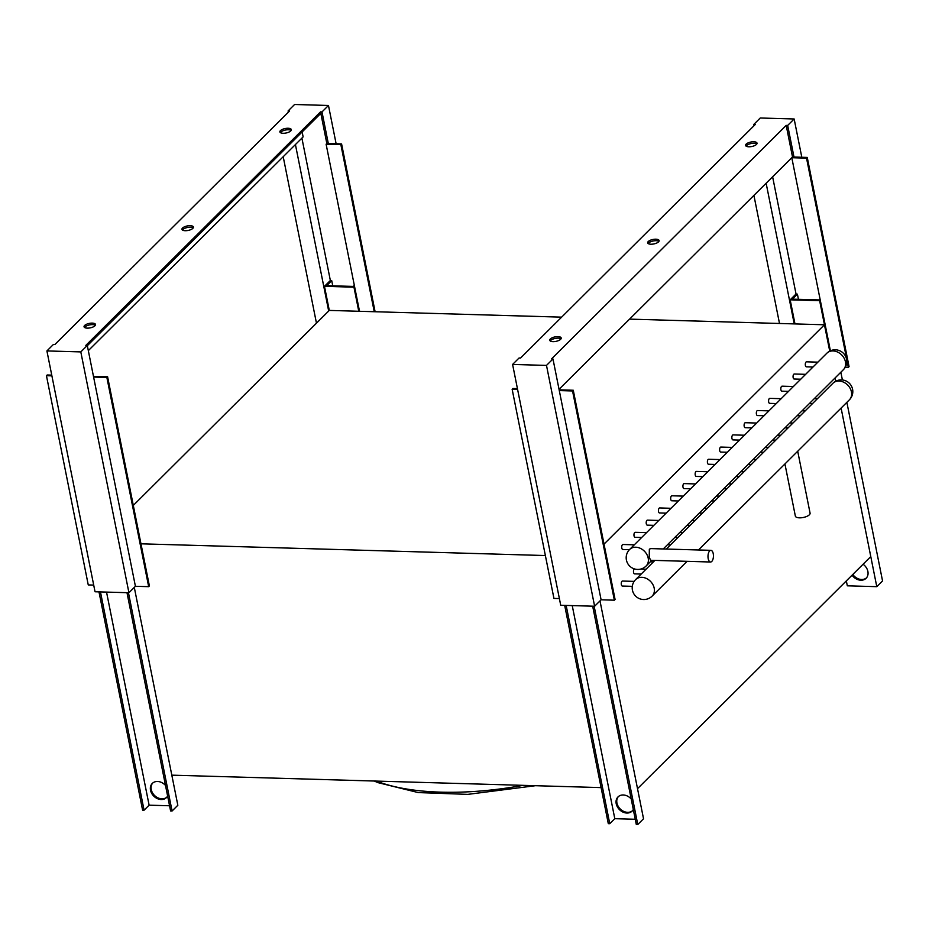 <?xml version="1.0" encoding="UTF-8"?>
<svg xmlns="http://www.w3.org/2000/svg" width="929" height="929" viewBox="0 0 929 929"><rect width="100%" height="100%" fill="white"/><g stroke="black" fill="none" stroke-linecap="round" stroke-linejoin="round"><path stroke-width="1.39" d="M167.603 795.979A10.01 7.931 45.1 0 1 166.419 797.605A10.01 7.931 45.1 0 1 157.256 798.58A10.01 7.931 45.1 0 1 150.521 790.254A10.01 7.931 45.1 0 1 152.31 783.414A10.01 7.931 45.1 0 1 165.501 785.458M152.681 783.066A10.01 7.931 -134.9 0 0 151.241 789.534A10.01 7.931 -134.9 0 0 157.698 797.732A10.01 7.931 -134.9 0 0 166.767 797.221M128.457 592.725L172.074 811.005L177.834 805.269L134.299 587.407M169.566 805.768L149.116 805.176L144.076 810.193L142.601 810.146L98.985 591.866M144.076 810.193L100.46 591.912M149.116 805.176L106.533 592.087M126.983 592.679L170.599 810.959L172.074 811.005M561.639 317.149L329.284 310.414L324.476 286.318L353.949 287.177L354.564 286.562M354.309 285.308L353.194 286.422L326.671 285.644L331.711 280.639L330.236 280.593L324.476 286.318M358.768 311.261L353.949 287.177M331.711 280.639L332.745 285.818M291.149 130.443A5.841 2.276 -11.3 0 0 288.431 129.77A5.841 2.276 -11.3 0 0 280.372 132.603M283.09 133.277A5.841 2.276 168.7 0 1 279.884 131.918A5.841 2.276 168.7 0 1 282.381 129.398A5.841 2.276 168.7 0 1 288.129 128.26A5.841 2.276 168.7 0 1 291.334 129.63A5.841 2.276 168.7 0 1 288.838 132.15A5.841 2.276 168.7 0 1 283.09 133.277M193.232 227.872A5.841 2.276 -11.3 0 0 190.515 227.199A5.841 2.276 -11.3 0 0 182.456 230.032M185.173 230.706A5.841 2.276 168.7 0 1 181.968 229.347A5.841 2.276 168.7 0 1 184.465 226.827A5.841 2.276 168.7 0 1 190.213 225.689A5.841 2.276 168.7 0 1 193.418 227.059A5.841 2.276 168.7 0 1 190.921 229.579A5.841 2.276 168.7 0 1 185.173 230.706M95.315 325.301A5.841 2.276 -11.3 0 0 92.598 324.627A5.841 2.276 -11.3 0 0 84.539 327.461M87.256 328.134A5.841 2.276 168.7 0 1 84.051 326.776A5.841 2.276 168.7 0 1 86.548 324.256A5.841 2.276 168.7 0 1 92.296 323.118A5.841 2.276 168.7 0 1 95.501 324.488A5.841 2.276 168.7 0 1 93.005 327.008A5.841 2.276 168.7 0 1 87.256 328.134M326.114 144.204L326.834 143.484L341.582 143.914L340.862 144.634L326.114 144.204L359.511 311.285M374.248 311.714L340.862 144.634M375.107 311.738L341.582 143.914M316.464 323.164L283.206 156.722M288.35 112.2L288.106 110.934L289.581 110.981L54.869 344.52L53.394 344.473L46.914 350.93L80.811 351.905L87.291 345.46L85.816 345.414L320.528 111.875L321.991 111.921L328.471 105.476L294.586 104.489L288.106 110.934M328.471 105.476L336.124 143.763M328.309 143.53L321.991 111.921M326.834 143.484L320.528 111.875M93.457 376.326L107.59 376.744L106.87 377.453L93.608 377.069L87.291 345.46M87.338 345.704L320.819 113.384M328.68 311.006L295.422 144.564M106.87 377.453L148.675 586.675L135.413 586.292L128.934 592.737L80.811 351.905M107.59 376.744L149.395 585.955L148.675 586.675M93.713 585.084L88.255 584.922L46.45 375.699L47.17 374.991L51.757 375.119M51.896 375.862L46.45 375.699M46.914 350.93L95.037 591.761L128.934 592.737M135.413 586.292L93.608 377.069M330.376 280.593L301.902 138.119M302.146 131.976L303.121 136.9L88.325 350.639M561.011 338.806A5.841 2.276 -11.3 0 0 558.294 338.133A5.841 2.276 -11.3 0 0 550.235 340.966M557.992 336.623A5.841 2.276 168.7 0 1 561.197 337.993A5.841 2.276 168.7 0 1 558.701 340.513A5.841 2.276 168.7 0 1 552.952 341.64A5.841 2.276 168.7 0 1 549.747 340.281A5.841 2.276 168.7 0 1 552.244 337.761A5.841 2.276 168.7 0 1 557.992 336.623M658.928 241.377A5.841 2.276 -11.3 0 0 656.211 240.704A5.841 2.276 -11.3 0 0 648.152 243.537M655.909 239.194A5.841 2.276 168.7 0 1 659.114 240.565A5.841 2.276 168.7 0 1 656.617 243.084A5.841 2.276 168.7 0 1 650.869 244.211A5.841 2.276 168.7 0 1 647.664 242.852A5.841 2.276 168.7 0 1 650.161 240.332A5.841 2.276 168.7 0 1 655.909 239.194M756.845 143.949A5.841 2.276 -11.3 0 0 754.116 143.275A5.841 2.276 -11.3 0 0 746.057 146.108M753.825 141.777A5.841 2.276 168.7 0 1 757.019 143.136A5.841 2.276 168.7 0 1 754.534 145.656A5.841 2.276 168.7 0 1 748.786 146.782A5.841 2.276 168.7 0 1 745.581 145.423A5.841 2.276 168.7 0 1 748.077 142.903A5.841 2.276 168.7 0 1 753.825 141.777M517.581 389.367L512.134 389.205L512.854 388.496L517.441 388.624M559.386 598.59L553.939 598.427L512.134 389.205M614.359 600.18L615.079 599.472L573.274 390.25L572.554 390.958L614.359 600.18L601.098 599.797L552.976 358.966L551.501 358.931L786.201 125.392L787.676 125.427L794.156 118.982L760.259 117.995L753.791 124.451L755.254 124.486L520.554 358.025L519.079 357.99L512.599 364.435L546.496 365.411L552.976 358.966M572.554 390.958L559.293 390.575M601.098 599.797L594.618 606.242L546.496 365.411M512.599 364.435L560.721 605.267L594.618 606.242M754.034 125.705L753.791 124.451M559.142 389.832L573.274 390.25M786.201 125.392L792.518 156.989L793.993 157.036L787.676 125.427M779.501 323.466L753.918 195.415M794.237 323.896L766.135 183.245M806.535 158.139L848.351 367.361L849.071 366.641L807.255 157.419L806.535 158.139L791.798 157.709L559.037 389.321M793.993 157.036L807.255 157.419M794.156 118.982L801.808 157.268M796.06 294.098L772.614 176.8M791.798 157.709L792.518 156.989L791.798 157.709L830.387 350.802M848.351 367.361L845.251 367.269M817.88 362.159L806.535 361.822A2.497 1.173 91.7 0 0 805.385 365.399A2.497 1.173 91.7 0 0 806.395 366.827L812.991 367.013M805.64 374.329L794.295 374.004A2.497 1.173 91.7 0 0 793.145 377.58A2.497 1.173 91.7 0 0 794.156 379.009L800.752 379.195M793.401 386.51L782.055 386.185A2.497 1.173 91.7 0 0 780.906 389.75A2.497 1.173 91.7 0 0 781.916 391.179L788.512 391.376M781.161 398.692L769.816 398.355A2.497 1.173 91.7 0 0 768.666 401.932A2.497 1.173 91.7 0 0 769.676 403.36L776.272 403.546M768.922 410.862L757.576 410.537A2.497 1.173 91.7 0 0 756.427 414.113A2.497 1.173 91.7 0 0 757.437 415.542L764.033 415.727M756.682 423.043L745.348 422.718A2.497 1.173 91.7 0 0 744.187 426.283A2.497 1.173 91.7 0 0 745.197 427.712L751.805 427.909M744.454 435.225L733.109 434.888A2.497 1.173 91.7 0 0 731.947 438.465A2.497 1.173 91.7 0 0 732.958 439.893L739.565 440.079M732.215 447.395L720.869 447.07A2.497 1.173 91.7 0 0 719.708 450.646A2.497 1.173 91.7 0 0 720.718 452.075L727.326 452.26M719.975 459.576L708.63 459.251A2.497 1.173 91.7 0 0 707.48 462.828A2.497 1.173 91.7 0 0 708.479 464.245L715.086 464.442M707.735 471.758L696.39 471.421A2.497 1.173 91.7 0 0 695.24 474.998A2.497 1.173 91.7 0 0 696.239 476.426L702.847 476.612M695.496 483.928L684.15 483.603A2.497 1.173 91.7 0 0 683.001 487.179A2.497 1.173 91.7 0 0 683.999 488.608L690.607 488.793M683.256 496.109L671.911 495.784A2.497 1.173 91.7 0 0 670.761 499.361A2.497 1.173 91.7 0 0 671.772 500.777L678.367 500.975M671.017 508.291L659.671 507.954A2.497 1.173 91.7 0 0 658.522 511.531A2.497 1.173 91.7 0 0 659.532 512.959L666.128 513.156M658.777 520.461L647.432 520.135A2.497 1.173 91.7 0 0 646.282 523.712A2.497 1.173 91.7 0 0 647.292 525.14L653.888 525.326M646.538 532.642L635.192 532.317A2.497 1.173 91.7 0 0 634.042 535.894A2.497 1.173 91.7 0 0 635.053 537.31L641.649 537.508M634.298 544.824L622.953 544.499A2.497 1.173 91.7 0 0 621.803 548.064A2.497 1.173 91.7 0 0 622.813 549.492L629.421 549.689M634.472 568.92A2.497 1.173 91.7 0 0 633.578 572.438A2.497 1.173 91.7 0 0 634.588 573.867L641.184 574.052M634.159 581.38L622.488 581.043A2.497 1.173 91.7 0 0 621.338 584.62A2.497 1.173 91.7 0 0 622.349 586.048L632.301 586.338M710.557 562.01L650.509 560.268L649.255 556.97L649.336 549.155L650.846 548.598L710.894 550.34A5.841 2.729 -88.3 0 1 713.24 553.672A5.841 2.729 -88.3 0 1 710.557 562.01A5.841 2.729 -88.3 0 1 708.2 558.677A5.841 2.729 -88.3 0 1 710.894 550.34M796.397 452.551L797.187 451.761M784.935 463.954L795.352 516.083A7.502 2.926 -11.3 0 0 799.474 517.836A7.502 2.926 -11.3 0 0 806.86 516.373A7.502 2.926 -11.3 0 0 810.076 513.145L797.709 451.25M523.097 785.353A175.987 68.769 168.7 0 1 376.431 781.092M329.284 310.414L133.3 505.411M846.865 402.338L882.55 580.939L876.79 586.675L841.105 408.075L870.775 556.576L637.515 788.663L599.995 600.9L643.53 818.774L637.77 824.511L594.154 606.231M601.086 787.606L171.819 775.158M140.976 543.813L545.369 555.542M604.024 544.104L824.453 324.778L629.583 319.123M835.09 377.964L835.74 381.227L835.078 377.975M794.98 323.919L790.173 299.823L819.645 300.682L829.725 351.116L824.453 324.778M863.064 564.24A10.01 7.931 45.1 0 1 867.883 571.451A10.01 7.931 45.1 0 1 866.107 578.279A10.01 7.931 45.1 0 1 852.067 575.179M876.79 586.675L847.318 585.816L846.331 580.892M820.005 298.824L818.89 299.928L792.367 299.15L797.407 294.145L795.932 294.098L790.173 299.823M842.394 379.973L840.85 372.239M819.645 300.682L820.249 300.079M852.787 574.459A10.01 7.931 -134.9 0 0 866.443 577.908M797.407 294.145L798.441 299.335M853.31 573.948L853.635 575.527M633.299 809.484A10.01 7.931 45.1 0 1 632.115 811.11A10.01 7.931 45.1 0 1 622.953 812.085A10.01 7.931 45.1 0 1 616.217 803.759A10.01 7.931 45.1 0 1 618.006 796.919A10.01 7.931 45.1 0 1 631.197 798.963M618.377 796.583A10.01 7.931 -134.9 0 0 616.937 803.039A10.01 7.931 -134.9 0 0 623.394 811.238A10.01 7.931 -134.9 0 0 632.463 810.738M635.262 819.273L614.801 818.681L609.761 823.698L608.298 823.651L564.681 605.383M609.761 823.698L566.156 605.418M614.801 818.681L572.229 605.592M592.679 606.196L636.295 824.464L637.77 824.511M646.096 566.028A11.671 11.671 0 0 1 627.005 562.045A11.671 11.671 0 0 1 629.63 549.469A11.671 9.255 45.1 0 1 635.75 547.216A11.671 9.255 45.1 0 1 646.839 554.439A11.671 9.255 45.1 0 1 646.096 566.028L651.833 560.303M833.011 350.93A11.671 9.255 45.1 0 1 844.089 358.153A11.671 9.255 45.1 0 1 843.346 369.742A11.671 11.671 0 0 0 835.45 349.803A11.671 11.671 0 0 0 826.88 353.194A11.671 9.255 45.1 0 1 833.011 350.93M652.112 596.128A11.671 11.671 0 0 1 633.021 592.145A11.671 11.671 0 0 1 635.645 579.58A11.671 9.255 45.1 0 1 641.765 577.315A11.671 9.255 45.1 0 1 652.855 584.538A11.671 9.255 45.1 0 1 652.112 596.128L687.077 561.325M839.026 381.041A11.671 9.255 45.1 0 1 850.105 388.264A11.671 9.255 45.1 0 1 849.361 399.853A11.671 11.671 0 0 0 841.465 379.903A11.671 11.671 0 0 0 832.895 383.305A11.671 9.255 45.1 0 1 839.026 381.041M809.449 403.476L812.527 403.569M797.21 415.658L800.287 415.751M784.97 427.839L788.047 427.921M772.731 440.009L775.808 440.102M760.491 452.191L763.58 452.284M748.251 464.372L751.34 464.454M736.012 476.542L739.101 476.635M723.772 488.724L726.861 488.817M711.533 500.905L714.622 500.986M699.305 513.075L702.382 513.168M687.065 525.257L690.142 525.349M674.826 537.438L677.903 537.519M650.346 561.79L653.424 561.882M663.236 548.958L843.346 369.742M698.48 549.98L796.606 452.342M797.012 451.935L849.361 399.853M535.441 785.702L467.786 794.376L418.213 792.576L377.882 782.613L374.236 781.034M635.645 579.58L654.922 560.396M666.325 549.051L832.895 383.305M629.63 549.469L826.88 353.194M640.813 569.047L646.073 569.198M667.475 544.754L670.552 544.835M679.714 532.572L682.792 532.665M691.942 520.391L695.031 520.484M704.182 508.221L707.271 508.302M716.422 496.04L719.51 496.132M728.661 483.858L731.75 483.951M740.901 471.688L743.99 471.769M753.14 459.507L756.218 459.6M765.38 447.325L768.457 447.418M777.619 435.144L780.697 435.236M789.859 422.974L792.936 423.055M802.099 410.792L805.176 410.885M814.338 398.611L817.415 398.704"/></g></svg>
